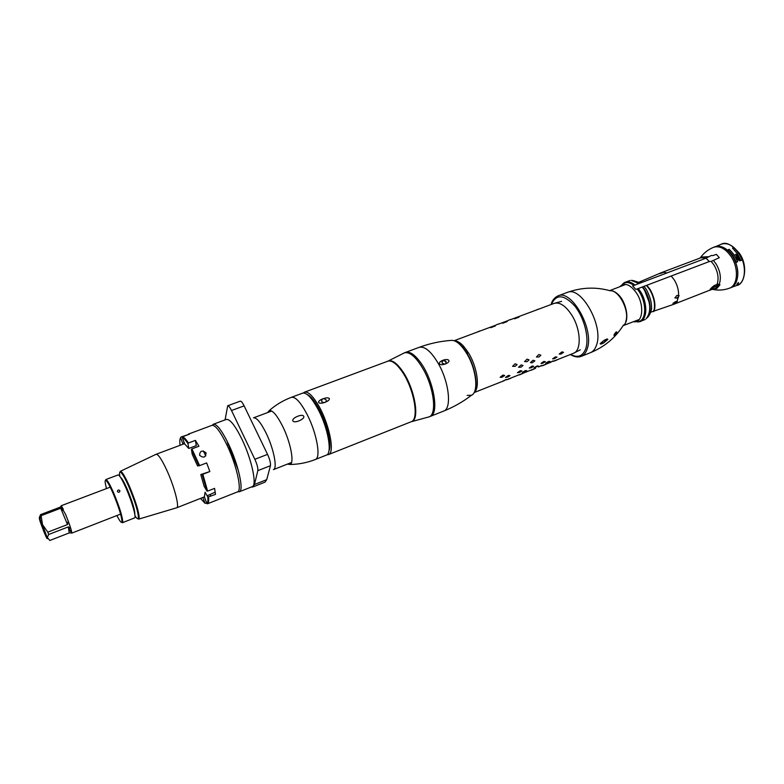 <?xml version="1.0" encoding="UTF-8"?>
<svg xmlns="http://www.w3.org/2000/svg" width="784" height="784" viewBox="0 0 784 784"><rect width="100%" height="100%" fill="white"/><g stroke="black" fill="none" stroke-linecap="round" stroke-linejoin="round"><path stroke-width="1.18" d="M623.251 325.419C630.032 321.518 626.592 301.664 617.684 294.01C614.95 291.54 612.353 290.433 609.903 290.707M620.781 298.194L620.693 297.42M609.658 290.639L625.789 284.406M633.354 321.734L634.227 321.812C642.841 322.685 644.517 305.26 636.686 293.324C630.777 284.876 625.377 282.456 620.467 286.052L619.889 286.679M637.764 288.718L639.911 291.746C647.065 302.702 646.918 318.921 639.862 321.166L639.577 321.273M636.314 321.528L634.844 321.166M621.379 286.101L622.231 284.857M624.828 282.848L625.083 282.75C627.876 281.76 630.973 282.603 634.354 285.258M628.121 281.828L627.474 282.338L628.131 281.828M645.389 314.325L644.899 314.423M641.263 320.401L642.106 320.401M646.036 318.853C651.484 312.081 650.906 302.438 644.311 289.904L642.263 287.013M637.196 321.92L639.401 321.773C647.349 320.509 648.035 303.163 640.352 291.413L638.303 288.512M634.962 285.033C630.993 281.819 627.445 281.015 624.329 282.622L622.633 283.965M626.661 282.377L627.278 281.809M631.218 280.329L638.921 283.534M644.644 290.452L649.221 302.359M642.723 319.823L641.9 319.872M714.871 288.463L716.782 288.532L719.986 284.778L718.477 284.239L715.204 285.121C712.47 286.14 707.178 292.236 711.49 289.492L711.931 289.531M679.14 295.705L676.866 295.441L674.995 297.94L677.219 298.106L679.14 295.705M677.425 301.419L675.416 301.683L672.995 303.447L674.965 303.094L677.425 301.419M663.558 272.028L659.55 273.596L663.558 272.028M653.591 311.199L653.523 311.248C653.474 313.169 658.354 304.359 650.093 289.453L646.839 285.268M642.459 282.201L639.342 282.044L661.529 272.597L700.857 257.769L706.325 258.014M700.602 257.867L701.572 256.505L699.955 258.112M714.724 246.842L714.871 246.784C720.839 244.971 726.631 247.969 732.236 255.78C740.282 267.373 739.253 285.072 730.639 287.757L730.423 287.836M719.398 285.288L718.066 284.21M715.204 285.121L715.106 285.944C713.048 286.954 711.598 288.228 710.735 289.766M695.986 259.612L697.721 258.955M649.72 289.629L646.467 285.415L649.711 289.61C657.747 303.604 653.288 313.414 653.072 311.405L650.887 312.169M639.352 282.073L642.057 282.348M644.977 313.522L645.546 313.512L644.958 313.61M653.239 311.258L653.748 311.003M644.781 314.443L645.448 314.031M634.031 284.298L633.266 284.445M645.653 312.845L645.046 313.071M645.183 312.022L645.771 311.738M645.693 312.522L645.085 312.865M642.076 295.784L642.596 295.607M642.312 295.009L641.782 295.156M645.83 310.934L645.222 311.571M645.301 309.768L645.849 309.494M642.135 294.637L641.626 294.833M646.594 285.366L649.907 289.6C656.825 300.586 654.375 312.12 653.523 310.876M641.528 282.171L642.096 282.338M649.779 289.649C653.601 296.43 655.15 302.526 654.444 307.906M699.602 258.25L695.604 259.749M678.444 295.509L678.307 296.842L677.111 297.93L674.857 297.744M676.759 301.428L674.867 302.938L672.956 303.281M659.942 273.587L663.489 272.401M715.635 288.198L712.764 289.286C710.618 289.57 711.323 288.737 714.89 286.777L717.86 285.582L715.635 288.198M742.203 259.935L738.773 253.232L733.804 247.548L732.481 248.067L737.45 253.751L740.87 260.474L742.203 259.935M736.882 254.506L735.412 254.565L736.186 255.104L736.764 254.604L737.019 255.231L735.97 255.437L737.94 256.848L736.303 257.113L736.705 257.867L738.41 257.779L736.98 258.063L737.783 258.789L738.959 258.818L737.058 258.749L737.43 259.553L740.037 260.856L738.802 259.916L739.253 258.906L736.882 254.506M737.666 261.748L734.245 255.025L729.277 249.332L727.954 249.851L732.922 255.545L736.352 262.277L737.666 261.748M718.428 284.239L719.555 285.141M735.686 283.171C739.41 275.076 738.293 265.943 732.334 255.78C729.198 251.145 725.661 248.156 721.721 246.803M738.548 282.524L737.597 283.269L738.548 282.524M736.793 284.327L738.41 283.436L736.793 284.327M737.254 256.221L736.519 256.074L737.254 256.221M738.43 259.465L737.597 259.514L738.43 259.465M728.013 249.9L729.189 249.439C732.775 252.536 735.568 256.652 737.558 261.797M732.54 248.116L733.716 247.656C737.303 250.743 740.096 254.859 742.095 259.984M738.646 259.553L739.939 260.896M738.244 257.407L739.214 259.367M737.695 256.535L738.263 257.368M735.96 254.192L737.724 256.505M736.392 254.555L736.264 255.065M736.029 255.525L736.94 255.339M736.352 257.201L737.862 256.966M737.313 257.818L738.352 257.936M737.107 258.838L738.871 258.936M642.713 295.891L642.214 296.078M643.154 298.4L643.654 298.204M645.301 309.406L645.849 309.161M613.921 335.101C614.225 336.199 615.244 335.317 616.959 332.455C616.616 331.22 615.607 332.102 613.921 335.101M604.64 340.04C606.845 338.904 607.894 338.717 607.796 339.462L603.69 342.931C601.299 344.156 600.132 344.362 600.162 343.559L604.621 340.05C601.896 341.804 601.573 342.765 603.67 342.941C605.826 340.521 606.15 339.55 604.64 340.04L604.621 340.05M623.358 325.242C615.44 337.786 604.425 346.949 590.323 352.731C593.135 351.575 595.193 349.037 596.497 345.117C603.945 326.007 580.983 285.337 567.146 292.481C581.483 287.326 595.801 286.758 610.089 290.766C618.929 289.688 629.915 311.228 625.71 321.548M604.66 340.031L602.357 341.785M712.627 255.633L716.38 254.379L719.31 257.691L711.264 261.386L709.246 261.513L706.061 258.112L711.353 255.486L712.627 255.633M635.795 289.463L632.688 285.895L706.031 258.181L709.216 261.582L635.795 289.463M462.687 347.234L463.52 346.92L463.109 346.479M466.392 349.742L467.999 352.937M468.391 352.78L463.618 346.283L462.295 346.783M500.457 382.161L504.337 380.642M510.825 378.221L507.591 379.554L510.825 378.221M522.614 373.556L519.4 374.889L522.614 373.556M534.306 368.931L531.131 370.254L534.306 368.931M545.889 364.354L542.685 365.677L545.889 364.354M525.319 370.616L526.74 370.665L522.301 372.42L525.319 370.616M537.06 365.981L538.461 366.04L534.061 367.774L537.06 365.981M548.702 361.385L550.074 361.453L545.703 363.178L548.702 361.385M521.154 364.903L523.026 365.511L521.007 367.177L518.528 367.275L521.154 364.903M520.311 370.705L521.889 370.959L519.694 372.371L517.411 372.723L520.311 370.705M533.042 360.248L534.884 360.856L532.258 362.757L530.425 362.61L533.042 360.248M532.14 366.05L533.688 366.304L531.493 367.716L529.249 368.059L532.14 366.05M543.861 361.424L545.38 361.698L542.587 363.335L540.98 363.433L543.861 361.424M496.615 324.654L499.3 323.772L496.615 324.654M508.434 320.244L511.119 319.362L508.434 320.244M555.484 356.847L556.973 357.132L554.19 358.758L552.612 358.847L555.484 356.847M557.365 359.817L554.21 361.12L557.365 359.817M502.916 375.075L504.671 375.507L501.917 377.32L500.123 377.3L502.916 375.075M561.942 351.879L563.559 352.339L560.874 354.103L559.208 354.054L561.942 351.879M515.078 363.805L517.107 364.55L515.186 366.314L512.579 366.314L515.078 363.805M527.044 359.141L529.043 359.876L527.132 361.64L524.555 361.63L527.044 359.141M538.892 354.505L540.872 355.25L538.971 357.004L536.423 356.994L538.892 354.505M477.093 332.122L479.69 330.995L477.093 332.122M535.795 310.219L538.363 309.112L535.795 310.219M492.489 326.654L495.263 326.007L490.755 327.692L492.489 326.654M504.396 322.214L507.16 321.567L502.691 323.243L504.396 322.214M516.195 317.814L518.959 317.167L514.52 318.823L516.195 317.814M512.285 377.486L516.235 375.928M524.006 372.851L527.926 371.302M541.636 365.422L538.52 366.99L541.636 365.422M535.629 368.255L506.062 379.946M553.19 360.856L550.094 362.414L553.19 360.856M547.134 363.707L550.985 362.188M508.375 375.409L509.982 375.654L507.777 377.075L505.464 377.437L508.375 375.409M506.327 379.378L503.181 380.965L506.327 379.378M466.99 353.319L468.42 352.771C477.182 366.667 480.22 387.894 474.291 392.255M454.524 340.815C457.258 340.815 460.296 342.637 463.648 346.273M323.292 398.674C326.281 397.655 328.3 397.586 329.358 398.488C329.662 399.693 328.369 400.918 325.478 402.163C327.095 400.428 326.369 399.272 323.292 398.674L322.518 398.968C320.852 401.349 321.577 402.515 324.703 402.447L325.478 402.163M324.703 402.447C321.695 403.446 319.666 403.476 318.618 402.535C318.314 401.359 319.607 400.173 322.518 398.968M327.026 454.769L328.457 454.583C335.562 453.103 328.653 421.047 317.069 403.113C311.826 394.93 307.622 391.285 304.447 392.186L303.281 393M304.447 392.186L387.806 361.208C391.618 360.072 396.283 363.384 401.8 371.165C413.991 388.178 419.587 419.695 411.11 421.772L328.457 454.583M307.367 394.626C310.052 395.881 313.11 399.223 316.52 404.642C325.703 418.999 332.465 444.361 328.966 450.82M405.534 352.398C409.718 351.134 414.785 354.584 420.724 362.757C433.846 380.661 439.501 414.109 430.171 416.441M415.647 407.19L414.961 406.23M410.983 421.821L411.58 421.655C420.195 419.773 414.638 388.051 402.359 370.92C396.773 363.051 392.059 359.738 388.237 360.983L387.708 361.248M401.104 370.166L400.977 368.99M444.665 364.207C442.058 364.962 440.304 364.834 439.422 363.825C439.05 362.639 440.089 361.502 442.568 360.395L442.039 363.031L444.665 364.207L445.753 363.825L446.076 361.571L443.656 360.003L442.568 360.395M443.656 360.003C446.312 359.268 448.056 359.405 448.879 360.424C449.242 361.61 448.203 362.747 445.753 363.825M428.642 417.039L429.005 416.912C436.962 414.687 434.199 388.737 423.595 369.832C416.314 357.19 409.905 351.526 404.358 352.839L404.034 352.967M441.872 361.434C443.264 360.297 444.597 360.493 445.851 362.032L446.057 363.551M251.311 487.001L252.82 486.991L254.447 484.532L257.828 470.655C258.103 468.107 257.113 464.324 254.859 459.297L231.505 410.512C229.879 407.21 228.605 405.632 227.703 405.759L225.077 419.901M227.331 441.578L228.026 444.675M252.82 486.991L265.002 482.15L266.727 479.651L270.451 465.696C270.774 463.148 269.804 459.375 267.55 454.377L244.118 405.867C242.472 402.584 241.188 401.026 240.247 401.173L227.703 405.759M271.744 411.032L253.497 417.852C256.515 417.353 260.67 422.341 265.972 432.817C273.704 448.389 277.712 468.675 273.42 469.626L291.521 462.491M237.807 491.735L239.296 491.774C244.196 490.833 238.424 464.559 228.546 444.087C221.823 430.377 216.747 423.772 213.317 424.262L212.258 425.281M213.317 424.262L226.341 419.43C229.928 418.881 235.092 425.418 241.854 439.04C251.772 459.375 257.319 485.61 252.203 486.648L239.296 491.774M238.316 470.39L226.929 440.794M315.335 459.502C321.146 458.101 316.903 433.513 307.328 414.873C300.782 402.388 295.48 396.528 291.403 397.321L302.585 393.156C306.769 392.333 312.15 398.125 318.716 410.551C328.32 429.083 332.396 453.632 326.418 455.102L315.335 459.502C307.318 462.668 298.92 464.334 290.139 464.481C294.588 462.923 290.541 441.98 282.514 426.026C277.066 415.383 272.685 410.199 269.363 410.483L267.579 412.59M292.951 420.92C291.168 418.225 302.575 413.266 303.692 416.294C305.368 418.979 294.127 423.821 292.951 420.92M287.395 464.118L290.139 464.481M182.76 443.499L184.299 442.921M188.425 442.999L195.412 440.383L196.265 445.626L188.768 448.448L187.954 443.597L188.425 442.999C186.024 439.363 184.073 437.266 182.584 436.717L189.503 434.15L180.957 437.051L180.624 437.776L183.025 444.205M191.904 448.889L191.423 449.408L192.237 454.338L197.578 465.931L199.616 465.608L191.904 448.889L198.92 446.243L195.412 440.383M206.074 452.829C202.096 449.947 199.93 450.761 199.597 455.288C203.566 458.317 205.722 457.493 206.074 452.829M188.366 434.12L211.945 425.359C215.316 424.889 220.304 431.406 226.919 444.92C236.631 465.079 242.344 490.951 237.542 491.872L207.554 503.759L206.829 503.446L204.399 496.899L205.065 492.234L207.897 497.046L215.492 494.39L214.581 488.383L207.623 491.117L202.84 474.271L200.782 474.536L209.857 471.556L206.653 462.913L199.616 465.608M202.86 497.477L205.036 503.308L206.751 503.23M207.623 491.117L206.858 490.941L204.105 486.217L200.782 474.536M188.768 448.448L184.701 444.028L182.251 437.443L182.584 436.717M180.212 445.263L180.006 444.724M202.84 474.271L209.857 471.556M207.221 503.044L207.75 502.838M210.181 494.586L210.798 496.243M119.815 476.309C119.217 472.664 119.589 471.37 120.932 472.429C122.774 474.163 125.391 478.857 128.792 486.521C135.034 501.486 138.249 511.923 138.415 517.852L139.199 518.204C139.042 512.128 135.759 501.417 129.35 486.08C125.861 478.22 123.176 473.409 121.285 471.645L120.403 471.262L156.163 454.259C158.329 454.269 161.925 459.689 166.943 470.527C174.342 486.688 179.644 507.072 176.753 507.767L176.488 507.846M203.301 450.937L205.751 455.916M215.237 492.136L207.133 495.792M120.403 471.262L119.893 472.144M139.199 518.204L138.807 519.086L137.827 518.783M138.415 517.852C138.131 519.557 136.984 518.861 134.985 515.745M134.828 514.471C134.995 510.198 132.427 501.682 127.135 488.932C124.176 482.258 121.981 478.397 120.55 477.358M116.904 515.539C119.932 521.507 121.628 523.536 121.99 521.625C121.696 516.391 118.747 506.993 113.131 493.44C110.083 486.472 107.78 482.199 106.212 480.631L106.585 479.886C108.192 481.484 110.564 485.864 113.69 493.018C119.442 506.925 122.471 516.558 122.765 521.928L122.422 522.693L121.667 522.369M106.585 479.886L105.82 479.553L118.07 474.947C119.462 474.957 122.147 479.406 126.106 488.285C131.918 501.417 136.553 517.744 134.603 517.91L122.422 522.693M117.424 491.597C118.874 492.724 119.707 492.411 119.913 490.647C118.462 489.539 117.629 489.863 117.424 491.597M105.82 479.553L105.487 480.298M106.212 480.631C104.674 479.475 104.782 482.121 106.526 488.559M61.123 506.601L65.66 514.529C69.835 524.957 71.854 531.16 71.716 533.14L71.324 532.846M69.59 529.719L68.306 526.907L69.237 532.924L49.853 540.47L47.305 537.53L48.647 534.492L47.824 532.15L42.512 524.633L41.101 515.676L40.543 514.627L39.239 517.861M62.191 510.698L61.436 508.061M42.483 524.663L40.033 519.077C38.475 516.803 39.808 521.105 44.031 531.973C46.717 538.422 47.736 540.225 47.079 537.383L42.483 524.663M40.543 514.627L60.143 507.199L61.387 505.915L63.347 509.306L60.731 508.218L67.502 524.545L47.824 532.15M60.731 508.218L41.101 515.676M67.502 524.545L68.169 520.919L70.825 528.651L68.306 526.887L48.647 534.492M69.237 532.924L71.462 532.934L69.472 529.435L69.041 531.66M64.268 516.744L62.259 511.913M620.84 286.317L621.585 285.2M620.467 286.052L624.544 282.955C627.337 281.966 630.434 282.808 633.815 285.464M637.225 288.924L639.372 291.952C646.516 302.918 646.379 319.127 639.332 321.381L634.227 321.812M634.305 321.371L635.599 321.705M642.047 319.735L642.831 319.705M647.839 316.687C651.641 309.474 650.622 300.546 644.781 289.894L642.625 286.866M627.69 282.348L628.288 281.838M634.031 280.731L639.215 283.426M632.502 280.388L640.567 282.916M644.076 286.327L646.359 289.492C652.7 301.585 653.19 310.817 647.8 317.177L646.918 317.981M643.076 318.5L643.723 318.539M643.752 317.334L644.37 317.353M711.108 261.337L713.832 264.747C717.977 271.734 719.065 278.281 717.086 284.396M671.192 276.027L674.23 279.859C677.337 284.955 678.787 290.178 678.572 295.539M678.415 297.028L676.945 301.428M676.318 302.35L673.74 304.31L710.794 289.796M711.402 289.365L710.765 289.423M662.686 272.283L661.529 272.597M660.892 272.881L659.814 273.616M666.91 272.959L663.734 272.215M715.723 288.483L712.676 289.325M711.411 289.257L710.921 289.178M713.44 247.362L713.607 247.293C719.555 245.49 725.327 248.489 730.933 256.29C738.969 267.873 737.94 285.543 729.355 288.228L729.11 288.316M718.565 286.062L716.674 284.553M713.469 260.543L715.939 263.708C720.349 271.156 721.427 278.065 719.173 284.435M701.337 257.044L708.109 256.711M736.784 285.494L737.107 285.386C745.888 282.72 747.034 264.865 738.9 253.183C733.207 245.304 727.327 242.315 721.27 244.216L721.015 244.324M642.841 297.577L643.341 297.381M577.788 356.965L581.15 356.387C583.923 355.24 585.952 352.712 587.226 348.792C594.497 329.682 571.556 288.826 557.885 295.911L555.209 297.548M570.605 354.427C577.867 358.259 582.943 356.25 585.854 348.419C589.352 337.718 584.168 317.647 574.809 306.034C563.98 294.343 556.179 293.804 551.397 304.417M510.296 319.754L554.161 303.379C559.894 301.84 565.862 305.907 572.065 315.57C581.052 329.976 581.591 350.781 573.388 353.329L552.828 361.453M419.146 347.351C424.84 345.979 431.337 351.565 438.648 364.119C449.291 382.876 451.829 408.768 443.666 411.081C453.74 407.043 463.011 401.771 471.468 395.263C478.622 392.588 476.623 370.567 467.499 354.789C461.276 344.303 455.582 339.531 450.388 340.472C439.736 341.305 429.318 343.598 419.146 347.351L404.358 352.839M443.636 411.09L429.005 416.912M467.137 395.391L471.468 395.263M231.505 410.512L244.118 405.867M254.447 484.532L266.727 479.651M257.828 470.655L270.451 465.696M254.859 459.297L267.55 454.377M180.957 437.051L180.447 438.011M200.488 498.408L205.036 503.308M206.829 503.446C207.819 502.75 208.142 500.584 207.809 496.948M206.858 490.941L202.184 474.477M198.96 465.823L191.433 449.487M187.954 443.597C185.602 440.049 183.711 438.001 182.251 437.443M180.624 437.776C179.791 438.815 179.585 441.206 180.026 444.959M207.554 503.759C208.573 503.063 208.907 500.858 208.573 497.125M623.113 325.644L639.087 319.549M639.332 321.381L639.862 321.166M624.544 282.955L625.083 282.75M651.612 307.769L651.337 310.072M645.065 319.539L639.401 321.773M624.329 282.622L630.032 280.476M642.282 287.003L644.35 289.913M644.409 290.002C648.319 296.274 650.083 303.026 649.711 310.268M653.523 311.248L673.74 304.31M712.568 289.365C718.242 290.59 723.838 290.217 729.355 288.228L730.639 287.757M714.871 246.784L713.597 247.293C708.256 249.479 703.885 252.889 700.514 257.524M644.771 314.462L645.408 314.217M633.247 284.425L633.884 284.19M645.203 311.895L645.781 311.669M731.717 287.258L737.107 285.386C744.663 284.278 748.377 265.276 739.332 253.212C731.786 244.559 725.768 241.56 721.27 244.216L716.037 246.421M570.35 354.525C574.398 356.965 577.994 357.582 581.15 356.387L590.323 352.731M551.142 304.506C551.858 300.899 554.102 298.038 557.885 295.911L567.146 292.481M454.191 340.687L496.321 324.968M498.457 324.164L508.169 320.548M474.124 392.578L504.23 380.671M541.293 366.02L551.064 362.159M580.278 349.84L573.388 353.329M561.618 301.35L554.161 303.379M429.211 416.823L411.58 421.655M404.583 352.761L388.237 360.983M467.832 354.76C464.197 348.429 460.453 344.137 456.602 341.883M467.93 354.946C474.869 366.638 477.711 383.935 475.114 390.089M269.353 410.483C275.988 404.72 283.338 400.33 291.403 397.321M207.427 503.798C207.976 503.201 208.132 500.947 207.897 497.046M206.917 491.019L202.213 474.477M198.989 465.823L191.423 449.408M187.954 443.489C185.563 439.932 183.672 437.776 182.27 437.011M176.694 507.797L204.448 496.85M156.094 454.279L184.563 443.636M138.807 519.086L176.753 507.767M120.932 472.429L121.285 471.645M121.99 521.625L122.765 521.928M71.716 533.14L120.599 514.098M133.594 509.041L134.133 508.836M61.172 505.749L110.23 487.158M123.274 482.209L123.813 482.003M40.033 519.077L41.003 515.48"/></g></svg>
